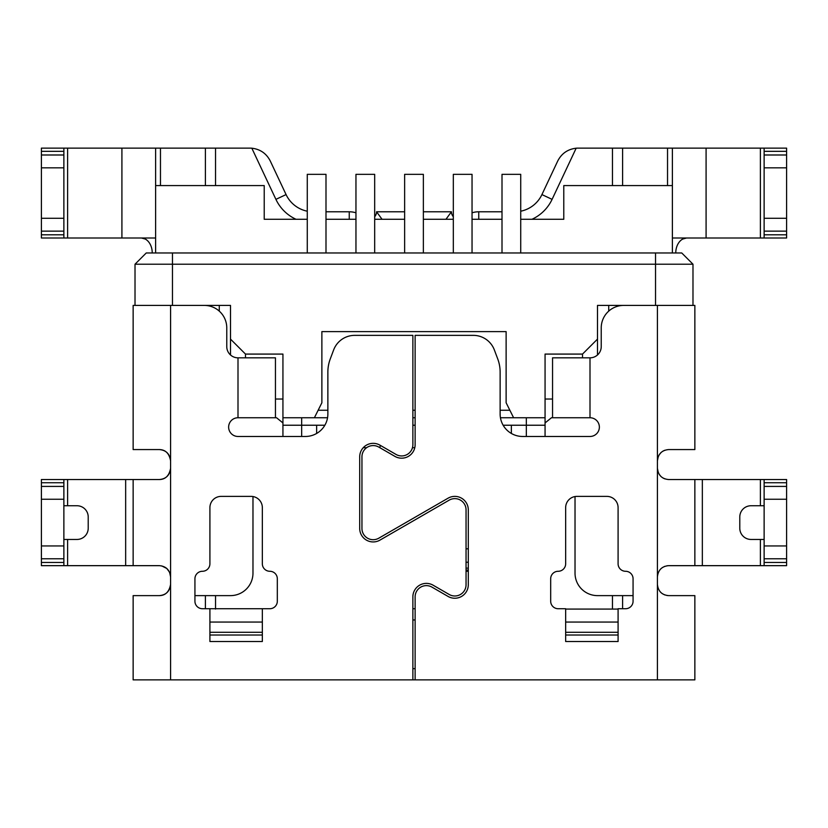 <?xml version="1.0" encoding="UTF-8"?>
<svg xmlns="http://www.w3.org/2000/svg" width="828" height="828" viewBox="0 0 828 828"><rect width="100%" height="100%" fill="white"/><g stroke="black" fill="none" stroke-linecap="round" stroke-linejoin="round"><path stroke-width="1.24" d="M502.006 219.275L472.043 219.275M159.359 595.622L133.142 595.622L133.142 679.871L170.589 679.871L170.589 584.382C169.233 591.772 165.486 595.518 159.359 595.622C166.097 595.021 169.843 591.275 170.589 584.382L170.589 576.899C169.843 570.006 166.097 566.259 159.359 565.659L133.142 565.659L133.142 479.536L159.359 479.536C165.486 479.422 169.233 475.676 170.589 468.296L170.589 460.813C169.233 453.423 165.486 449.687 159.359 449.573L133.142 449.573L133.142 305.408L204.299 305.408A22.47 22.47 -0 0 1 226.768 327.867L226.768 346.59A11.23 11.23 -0 0 0 237.998 357.831L237.998 417.747L276.542 417.747L282.938 422.932L282.938 417.747L282.938 436.47L282.938 425.23L301.661 425.23L301.661 436.47M316.638 433.458L316.638 425.23L301.661 425.23L301.661 417.747M526.339 436.47L526.339 425.23L511.362 425.23L511.362 433.458M404.633 252.975L404.633 174.335L423.367 174.335L423.367 252.975M502.006 252.975L502.006 174.335L520.729 174.335L520.729 252.975M526.339 417.747L526.339 425.23L545.062 425.23L545.062 436.47L545.062 417.747L500.443 417.747M404.633 219.275L374.68 219.275M307.271 252.975L307.271 174.335L325.994 174.335L325.994 252.975M415.128 425.23L412.872 425.23M415.128 619.955L412.872 619.955M412.468 447.7L414.787 447.7M324.866 425.23L316.638 425.23M363.254 447.7L366.618 447.7M379.855 447.7L380.3 445.361M466.05 571.279L468.296 571.279M468.296 548.809L466.05 548.809M355.957 252.975L355.957 174.335L374.68 174.335L374.68 252.975M453.32 252.975L453.32 174.335L472.043 174.335L472.043 252.975M453.32 219.275L423.367 219.275M511.362 425.23L503.134 425.23M520.729 219.275L563.785 219.275L563.785 185.576L672.388 185.576L672.388 252.975M355.957 219.275L325.994 219.275M327.557 417.747L282.938 417.747L282.938 354.084L245.492 354.084L245.492 357.831M666.964 565.783L668.641 565.659C661.903 566.259 658.156 570.006 657.411 576.899L657.411 584.382C658.156 591.275 661.903 595.021 668.641 595.622L694.858 595.622L694.858 679.871L415.128 679.871L415.128 596.864A11.23 11.23 0 0 1 431.978 587.135L448.072 596.439A13.486 13.486 0 0 0 468.296 584.754L468.296 509.862A13.486 13.486 0 0 0 448.072 498.187L378.8 538.19A11.23 11.23 0 0 1 361.95 528.461L361.95 456.818A11.23 11.23 0 0 1 378.8 447.089L394.904 456.383A13.486 13.486 0 0 0 415.128 444.708L415.128 335.361L473.326 335.361A22.47 22.47 0 0 1 494.357 349.944L497.742 358.959A37.446 37.446 0 0 1 500.133 372.114L500.133 414A22.47 22.47 0 0 0 522.592 436.47L590.002 436.47A9.367 9.367 0 0 0 599.368 427.103A9.367 9.367 0 0 0 590.002 417.747L590.002 357.831L552.555 357.831L552.555 417.747L551.458 417.747L545.062 422.932L545.062 354.084L582.508 354.084L582.508 357.831M155.612 252.975L155.612 185.576L264.215 185.576L264.215 219.275L307.271 219.275M415.128 417.747L412.872 417.747M204.299 305.408L230.505 305.408L230.505 354.964M282.938 399.024L275.445 399.024M657.411 576.899L657.411 460.813C658.156 453.92 661.903 450.173 668.641 449.573L694.858 449.573L694.858 305.408L597.495 305.408L597.495 354.964M135.016 305.408L135.016 264.215L146.256 252.975L681.744 252.975L692.984 264.215L172.462 264.215L172.462 305.408M692.984 305.408L692.984 264.215M608.725 305.408L608.725 311.121L608.725 305.408M552.555 399.024L545.062 399.024M135.016 264.215L172.462 264.215L172.462 252.975M219.275 311.121L219.275 305.408L219.275 311.121M468.296 570.109L466.05 570.109M513.608 417.747L506.125 402.77L506.125 331.614L321.875 331.614L321.875 402.77L314.392 417.747M509.862 410.253L500.133 410.253M415.128 410.253L412.872 410.253M327.867 410.253L318.138 410.253M230.505 339.107L245.492 354.084M597.495 339.107L582.508 354.084M63.87 237.998L63.87 231.126L41.4 231.126L41.4 237.998L155.612 237.998M41.4 231.126L41.4 148.129L121.913 148.129L121.913 237.998M141.474 237.998L145.293 239.064A14.976 11.043 -90 0 1 152.238 252.975M252.975 496.541L252.975 573.152A22.47 22.47 0 0 1 230.505 595.622L194.932 595.622M575.025 496.541L575.025 573.152A22.47 22.47 0 0 0 597.495 595.622L633.068 595.622M262.341 563.785A7.493 7.493 0 0 0 269.824 571.279A7.493 7.493 0 0 1 277.318 578.772L277.318 601.242A7.493 7.493 0 0 1 269.824 608.725L202.425 608.725A7.493 7.493 0 0 1 194.932 601.242L194.932 578.772A7.493 7.493 0 0 1 202.425 571.279A7.493 7.493 0 0 0 209.908 563.785L209.908 507.616A11.23 11.23 0 0 1 221.148 496.386L251.101 496.386A11.23 11.23 0 0 1 262.341 507.616L262.341 563.785M170.589 679.871L415.128 679.871M237.998 417.747A9.367 9.367 0 0 0 228.631 427.103A9.367 9.367 0 0 0 237.998 436.47L305.408 436.47A22.47 22.47 0 0 0 327.867 414L327.867 372.114A37.446 37.446 0 0 1 330.258 358.959L333.643 349.944A22.47 22.47 0 0 1 354.674 335.361L412.872 335.361L412.872 444.708A11.23 11.23 0 0 1 396.022 454.437L379.928 445.143A13.486 13.486 0 0 0 359.704 456.818L359.704 528.461A13.486 13.486 0 0 0 379.928 540.135L449.2 500.133A11.23 11.23 0 0 1 466.05 509.862L466.05 584.754A11.23 11.23 0 0 1 449.2 594.483L433.096 585.189A13.486 13.486 0 0 0 412.872 596.864L412.872 679.871M121.913 148.129L249.952 148.129A22.47 22.47 0 0 1 251.836 148.202L275.91 199.362A41.193 41.193 0 0 0 296.02 219.275M412.872 668.641L415.128 668.641M612.472 185.576L612.472 148.129L578.047 148.129A22.47 22.47 0 0 0 576.164 148.202C567.749 149.206 561.591 153.48 557.72 161.025L541.926 194.58L552.09 199.362L576.164 148.202M531.98 219.275A41.193 41.193 0 0 0 552.09 199.362M764.13 539.452L751.027 539.452A11.23 11.23 0 0 1 739.787 528.212L739.787 516.982A11.23 11.23 0 0 1 751.027 505.742L764.13 505.742M764.13 565.659L694.858 565.659L694.858 479.536L764.13 479.536L764.13 565.659L786.6 565.659L786.6 545.942L764.13 545.942M664.791 566.342L662.296 567.625M660.92 568.743L660.309 569.353M668.641 565.659L694.858 565.659M658.322 472.736L657.411 468.296C658.156 475.189 661.903 478.936 668.641 479.536L694.858 479.536M659.067 474.175L660.982 476.514M663.011 478.015L664.76 478.843M764.13 479.536L786.6 479.536L786.6 482.734L764.13 482.734M786.6 545.942L786.6 482.734M237.998 357.831L275.445 357.831L275.445 417.747M159.359 479.536C166.097 478.936 169.843 475.189 170.589 468.296L170.589 576.899L169.605 572.293L166.821 568.494L161.75 565.917M41.4 482.734L41.4 486.409L63.87 486.409L63.87 482.734L41.4 482.734L41.4 479.536L133.142 479.536M41.4 486.409L41.4 565.659L63.87 565.659L63.87 486.409M63.87 505.742L76.973 505.742A11.23 11.23 0 0 1 88.213 516.982L88.213 528.212A11.23 11.23 0 0 1 76.973 539.452L63.87 539.452M63.87 482.734L63.87 479.536M133.142 565.659L63.87 565.659M618.092 632.281L618.092 608.725L625.575 608.725A7.493 7.493 0 0 0 633.068 601.242L633.068 578.772A7.493 7.493 0 0 0 625.575 571.279A7.493 7.493 0 0 1 618.092 563.785L618.092 507.616A11.23 11.23 0 0 0 606.852 496.386L576.899 496.386A11.23 11.23 0 0 0 565.659 507.616L565.659 563.785A7.493 7.493 0 0 1 558.175 571.279A7.493 7.493 0 0 0 550.682 578.772L550.682 601.242A7.493 7.493 0 0 0 558.175 608.725L565.659 608.725L565.659 641.514L618.092 641.514L618.092 632.281L565.659 632.281M623.701 305.408A22.47 22.47 -0 0 0 601.231 327.867L601.231 346.59A11.23 11.23 -0 0 1 590.002 357.831M618.092 622.056L565.659 622.056M618.092 609.077L565.659 609.077M668.641 595.622L666.923 595.487M664.791 594.939L662.276 593.635M660.92 592.548L660.309 591.916M657.411 305.408L657.411 460.813L658.322 456.373M658.922 455.172L660.992 452.585M662.959 451.115L664.76 450.266M764.13 151.327L764.13 154.991L786.6 154.991L786.6 151.327L764.13 151.327L764.13 148.129L672.388 148.129L672.388 185.576L672.388 148.129L622.594 148.129L622.594 185.576M764.13 154.991L764.13 234.8L786.6 234.8L786.6 237.998L672.388 237.998M764.13 218.281L786.6 218.281L786.6 234.8M764.13 234.8L764.13 237.998M686.526 237.998L682.707 239.064A14.976 11.043 90 0 0 675.762 252.975M612.472 148.129L622.594 148.129M764.13 148.129L786.6 148.129L786.6 151.327M472.043 212.806A22.47 22.47 0 0 1 478.75 211.782L502.006 211.782M520.729 211.202A29.953 29.953 0 0 0 541.926 194.58M382.039 219.275L376.554 211.782A7.493 7.493 0 0 1 374.68 216.739M445.961 219.275L451.446 211.782L423.367 211.782M404.633 211.782L376.554 211.782M355.957 212.806A22.47 22.47 0 0 0 349.25 211.782L325.994 211.782M251.836 148.202C260.251 149.206 266.409 153.48 270.28 161.025L286.074 194.58A29.953 29.953 0 0 0 307.271 211.202M453.32 216.739A7.493 7.493 0 0 1 451.446 211.782M786.6 154.991L786.6 218.281M155.612 148.129L155.612 185.576L155.612 148.129M159.359 449.573C166.097 450.173 169.843 453.92 170.589 460.813L170.589 305.408M262.341 632.281L262.341 622.056L209.908 622.056L209.908 641.514L262.341 641.514L262.341 632.281L209.908 632.281M262.341 609.077L262.341 622.056M209.908 609.077L209.908 622.056M552.555 417.747L590.002 417.747M63.87 231.126L63.87 148.129M415.128 608.725L412.872 608.725M655.538 252.975L655.538 305.408M468.296 562.233L466.05 562.233M468.296 568.132L466.05 568.132M205.406 608.725L205.406 595.622M215.528 595.622L215.528 609.077M657.411 679.871L657.411 584.382M215.528 148.129L215.528 185.576M612.472 609.077L612.472 595.622M760.383 565.659L760.383 539.452M702.341 565.659L702.341 479.536M764.13 562.46L786.6 562.46M786.6 558.786L764.13 558.786M786.6 499.243L764.13 499.243M786.6 486.409L764.13 486.409M760.383 479.536L760.383 505.742M67.617 565.659L67.617 539.452M125.659 565.659L125.659 479.536M67.617 479.536L67.617 505.742M41.4 499.243L63.87 499.243M41.4 562.46L63.87 562.46M41.4 558.786L63.87 558.786M41.4 545.942L63.87 545.942M565.659 635.024L618.092 635.024M764.13 231.126L786.6 231.126M667.534 185.576L667.534 148.129M478.75 211.782L478.75 219.275M349.25 219.275L349.25 211.782M275.91 199.362L286.074 194.58M764.13 167.836L786.6 167.836M760.383 237.998L760.383 148.129M205.406 185.576L205.406 148.129M160.466 148.129L160.466 185.576M209.908 635.024L262.341 635.024M622.594 595.622L622.594 608.725M67.617 148.129L67.617 237.998M63.87 151.327L41.4 151.327M63.87 154.991L41.4 154.991M41.4 234.8L63.87 234.8M63.87 218.281L41.4 218.281M63.87 167.836L41.4 167.836M706.087 148.129L706.087 237.998"/></g></svg>
